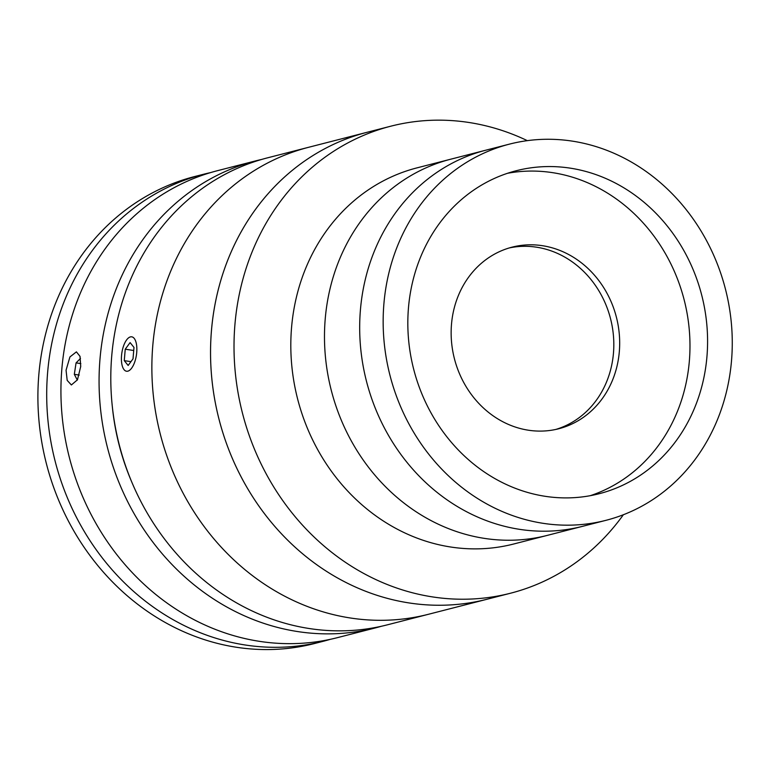 <?xml version="1.0" encoding="UTF-8"?>
<svg xmlns="http://www.w3.org/2000/svg" width="770" height="770" viewBox="0 0 770 770"><rect width="100%" height="100%" fill="white"/><g stroke="black" fill="none" stroke-linecap="round" stroke-linejoin="round"><path stroke-width="1.16" d="M509.422 144.134L485.957 150.16A194.184 173.192 75.6 0 0 360.447 309.598A194.184 173.192 75.6 0 1 485.957 150.16L450.748 159.198A194.184 173.192 75.6 0 0 325.248 318.636A194.184 173.192 75.6 0 1 450.748 159.198L417.09 167.841A194.184 173.192 75.6 0 0 291.58 327.279A194.184 173.192 75.6 0 0 513.657 544.015L605.99 520.318A194.184 173.192 75.6 0 0 731.5 360.88A194.184 173.192 75.6 0 0 509.422 144.134A194.184 173.192 75.6 0 0 383.922 303.572A194.184 173.192 75.6 0 0 605.99 520.318M325.248 318.636A194.184 173.192 75.6 0 0 547.316 535.381A194.184 173.192 75.6 0 1 325.248 318.636M527.335 140.65A241.058 214.994 75.6 0 0 390.765 126.203A241.058 214.994 75.6 0 0 234.966 324.122A241.058 214.994 75.6 0 0 510.645 593.189A241.058 214.994 75.6 0 0 623.363 514.745M390.765 126.203L367.3 132.228A241.058 214.994 75.6 0 0 321.889 150.294A241.058 214.994 75.6 0 0 227.14 445.329A241.058 214.994 75.6 0 0 487.179 599.214L428.505 614.268A241.058 214.994 75.6 0 1 152.595 348.002A241.058 214.994 75.6 0 1 308.626 147.291A241.058 214.994 75.6 0 0 263.215 165.358A241.058 214.994 75.6 0 0 168.466 460.383A241.058 214.994 75.6 0 0 428.505 614.268L387.425 624.817A241.058 214.994 75.6 0 1 111.525 358.55A241.058 214.994 75.6 0 1 267.556 157.831L367.3 132.228A241.058 214.994 75.6 0 0 211.5 330.147A241.058 214.994 75.6 0 0 487.179 599.214L510.645 593.189M619.311 351.784A93.748 83.612 75.6 0 0 512.108 247.151A93.748 83.612 75.6 0 0 451.509 324.122A93.748 83.612 75.6 0 0 558.722 428.755A93.748 83.612 75.6 0 0 619.311 351.784M555.776 429.448A93.748 83.612 75.6 0 0 613.449 353.286A93.748 83.612 75.6 0 0 509.182 247.959M706.927 356.828A166.734 148.706 75.6 0 0 516.256 170.728A166.734 148.706 75.6 0 0 408.485 307.625A166.734 148.706 75.6 0 0 599.166 493.724A166.734 148.706 75.6 0 0 706.927 356.828M590.292 495.678A166.734 148.706 75.6 0 0 689.323 361.342A166.734 148.706 75.6 0 0 507.526 173.288M360.447 309.598A194.184 173.192 75.6 0 0 582.524 526.343A194.184 173.192 75.6 0 1 360.447 309.598M261.713 159.428A241.058 214.994 75.6 0 0 255.823 160.843L217.679 170.632A241.058 214.994 75.6 0 0 61.658 371.352A241.058 214.994 75.6 0 0 337.558 637.618L375.693 627.829A241.058 214.994 75.6 0 0 381.535 626.231M255.823 160.843A241.058 214.994 75.6 0 0 99.792 361.563A241.058 214.994 75.6 0 0 375.693 627.829M80.725 366.453L77.462 379.803L71.379 384.962L67.192 380.39L66.056 370.216L69.935 356.943L76.403 351.861L80.022 356.356L80.725 366.453M112.276 406.05A227.67 203.049 75.6 0 0 131.785 482.078M330.407 639.302A241.058 214.994 -104.4 0 1 323.333 641.266A241.058 214.994 -104.4 0 1 245.63 645.058A241.058 214.994 -104.4 0 1 47.759 418.293A241.058 214.994 -104.4 0 1 203.453 174.29A241.058 214.994 -104.4 0 1 210.605 172.595M323.333 641.266L314.526 643.528A241.058 214.994 -104.4 0 1 236.823 647.32A241.058 214.994 -104.4 0 1 38.962 420.545A241.058 214.994 -104.4 0 1 194.656 176.542L203.453 174.29M79.223 375.077L74.324 374.336L77.327 380.082M80.84 363.604L76.066 362.882L74.324 374.336M80.484 358.445L76.066 362.882M121.824 363.95A17.392 7.353 -81.4 0 0 123.421 368.724A17.392 7.353 -81.4 0 0 133.085 365.817A17.392 7.353 -81.4 0 0 136.434 344.103A17.392 7.353 -81.4 0 0 128.041 338.3A17.392 7.353 -81.4 0 0 121.824 363.95M124.268 360.639L128.157 365.461L133.017 358.849L133.99 347.424L130.101 342.602L125.241 349.205L124.268 360.639L130.958 361.65M133.73 350.494L125.241 349.205"/></g></svg>
